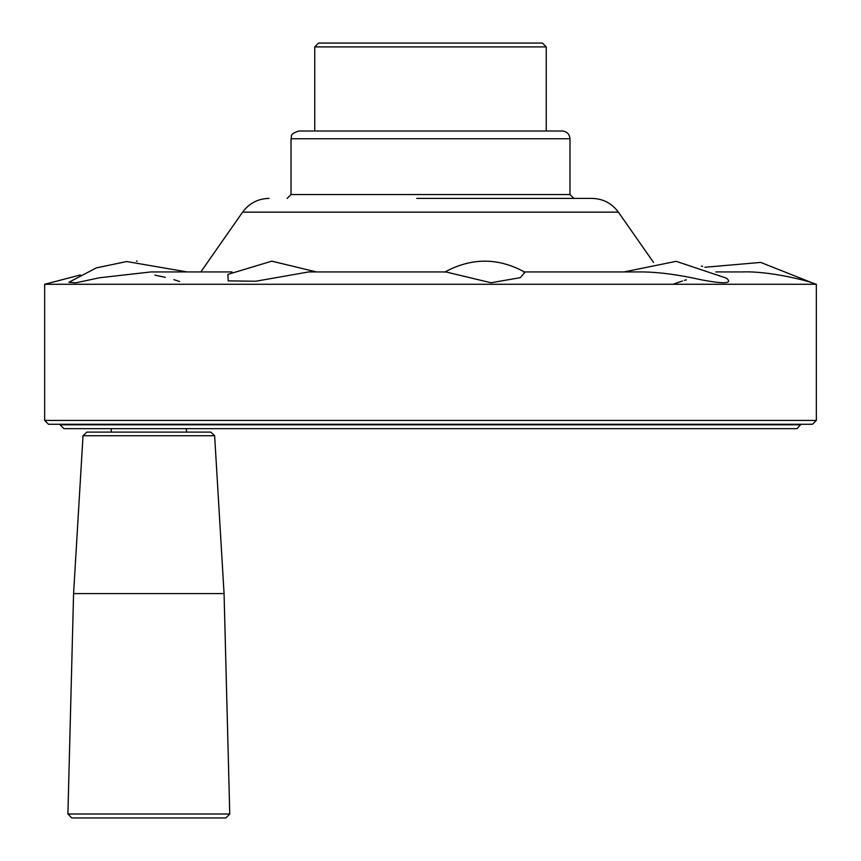 <?xml version="1.0" encoding="UTF-8"?>
<svg xmlns="http://www.w3.org/2000/svg" width="861" height="861" viewBox="0 0 861 861"><rect width="100%" height="100%" fill="white"/><g stroke="black" fill="none" stroke-linecap="round" stroke-linejoin="round"><path stroke-width="1.29" d="M99.306 432.104L86.864 432.104L83.022 435.731L214.637 435.731L210.784 432.104L99.306 432.104M71.754 817.95L225.894 817.95L229.758 813.989L67.901 813.989L71.754 817.95M213.571 817.95L84.087 817.95M214.637 435.731L224.064 593.584L73.583 593.584L67.901 813.989M450.281 43.05L318.602 43.05L314.749 46.914L546.251 46.914L542.398 43.05L450.281 43.05M816.346 420.416L812.493 424.269L48.507 424.269L44.654 420.416L816.346 420.416L816.346 284.281L44.654 284.281L80.396 274.96M187.214 271.936L126.664 261.54L96.346 267.9L68.902 282.268L75.908 282.806L99.51 277.769L150.923 271.936L232.039 271.936M316.417 271.936L271.796 261.163L227.842 274.411L228.208 280.869L255.792 281.235L308.679 271.936L445.88 271.936L491.018 282.763L520.335 277.651L525.016 272.237C498.228 257.504 471.441 257.482 444.642 272.173M444.265 198.396L591.991 198.396C603.023 198.676 611.816 203.261 618.381 212.14L653.542 262.444M715.782 271.936L742.354 271.936C769.53 270.892 807.166 280.772 812.698 283.021L816.346 284.281M673.076 284.281L675.089 283.527M676.079 283.172L682.515 280.977M684.398 280.385L686.368 279.793M154.915 275.143L165.366 277.339M173.89 279.653L179.605 281.504M523.434 271.936L644.082 271.936C660.667 272.324 679.813 274.96 701.521 279.847C724.693 284.173 733.002 283.603 726.436 278.157L676.143 261.324L624.053 271.936M591.991 198.396L416.735 198.396M569.982 138.739C569.53 134.058 566.958 131.485 562.265 131.023L298.735 131.023C288.048 134.8 292.579 136.393 291.018 138.739L569.982 138.739L569.982 194.532L291.018 194.532L287.154 198.396M800.913 424.807L60.087 424.807L63.94 428.67L797.06 428.67L800.913 424.269M573.846 198.396L569.982 194.532M618.381 212.14L242.619 212.14L200.817 271.936M224.064 593.584L229.758 813.989M83.022 435.731L73.583 593.584M546.251 131.023L546.251 46.914M314.749 131.023L314.749 46.914M186.45 432.104L186.45 428.67M111.209 432.104L111.209 428.67M137.19 261.131L136.436 261.131M242.619 212.14C249.173 203.261 257.977 198.676 269.009 198.396M60.087 424.807L60.087 424.269M44.654 420.416L44.654 284.281M702.511 266.426L701.36 266.049M812.698 283.021L760.661 262.411L704.911 267.254M291.018 194.532L291.018 138.739"/></g></svg>

